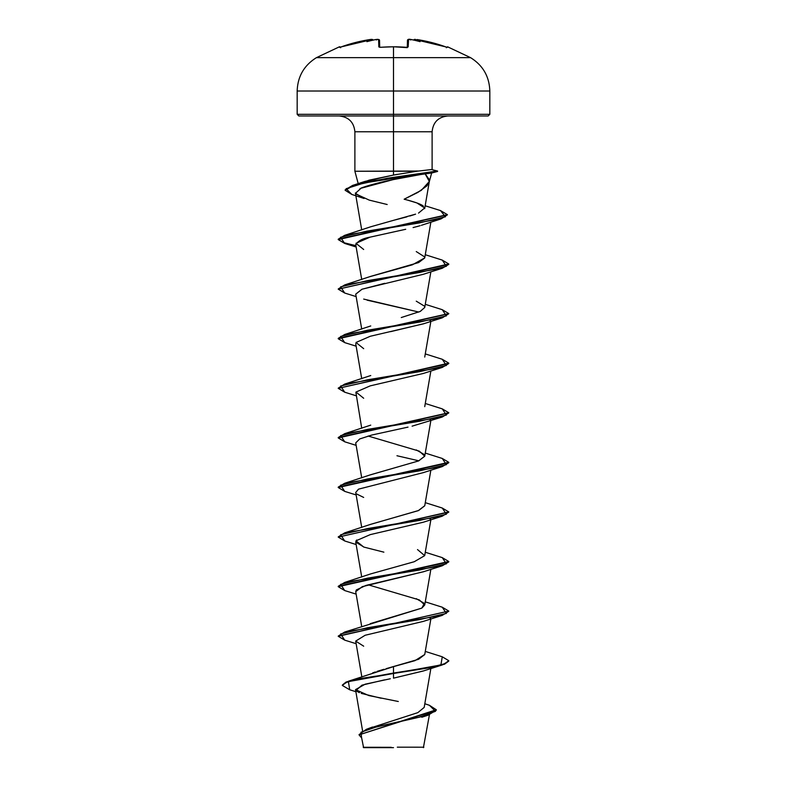 <?xml version="1.0" encoding="UTF-8"?>
<svg xmlns="http://www.w3.org/2000/svg" width="787" height="787" viewBox="0 0 787 787"><rect width="100%" height="100%" fill="white"/><g stroke="black" fill="none" stroke-linecap="round" stroke-linejoin="round"><path stroke-width="1.18" d="M339.374 46.827A0.826 0.826 0 0 1 340.368 47.171A0.826 0.826 0 0 0 339.374 46.827L339.62 47.318L339.374 46.827L316.433 57.658L393.5 57.658L393.5 91.026L489.829 91.026L393.5 91.026L393.5 114.312L489.829 114.312L393.5 114.312L393.5 115.964L488.176 115.964L393.5 115.964L393.5 131.763L354.888 131.763C353.914 122.201 348.651 116.938 339.099 115.964M379.639 47.309A0.826 0.777 178.5 0 0 378.813 46.886L380.475 47.318A153.435 137.912 -0 0 1 393.5 46.827L393.5 46.827A153.435 137.912 180 0 0 380.475 47.318L378.813 46.886L378.626 39.547L376.284 39.448A153.927 153.337 180 0 0 376.166 39.458A113.544 59.704 146.2 0 0 366.929 41.662A113.544 53.762 -143.3 0 1 372.29 39.458L355.419 42.518L340.112 47.25M446.593 47.24L447.626 46.827L446.888 47.25L447.626 46.827L470.567 57.658L393.5 57.658L393.5 46.827L393.5 57.658L470.567 57.658C482.913 65.36 489.337 76.477 489.829 91.026L489.829 114.312L488.176 115.964M397.307 747.178L423.849 747.207L397.307 747.178M423.406 206.174C421.419 204.295 414.995 201.974 404.144 199.219L417.848 192.422L426.849 185.919L429.22 182.013L431.63 173.032L425.069 173.72L429.358 179.702M360.613 183.322L369.103 180.174L393.5 175.058L393.5 171.241L354.888 171.241L418.369 171.025M298.824 115.964L393.5 115.964L393.5 114.312L297.171 114.312L298.824 115.964L393.5 115.964L393.5 131.763L432.112 131.763L393.5 131.763L393.5 171.241L393.5 131.763L354.888 131.763L354.888 171.241L358.213 183.646M351.848 194.468L345.149 190.287L353.412 185.575L374.907 180.872L437.041 171.448L374.907 180.459L353.412 185.161L345.149 189.874L352.586 185.417L387.529 178.226L437.041 171.035L431.561 169.549L432.112 169.579L432.112 131.763C433.086 122.201 438.349 116.938 447.901 115.964M413.805 40.009L414.631 39.439L413.805 40.009A0.826 0.826 -175 0 0 413.785 40.088A0.826 0.826 5 0 1 413.805 40.009L414.631 39.439A0.826 0.826 5 0 1 414.71 39.448L414.71 39.458A113.544 53.762 143.3 0 1 420.071 41.662A113.544 59.704 -146.2 0 0 410.834 39.458A153.927 153.337 180 0 0 410.716 39.448L409.063 39.37M376.658 39.557L376.353 40.009L376.166 39.458A153.927 153.337 -0 0 1 376.284 39.448L378.626 39.547L378.813 46.886A0.826 0.777 -1.5 0 1 379.57 47.21M369.565 728.27L417.848 712.629L424.183 707.415L430.863 668.497M372.644 672.915L375.33 671.96M377.081 671.38L383.908 669.304M386.171 668.665L418.576 659.28L424.734 654.568L430.863 618.916M370.303 623.638L421.822 608.105L424.734 604.987L419.363 599.94L368.139 584.79M370.264 524.476L418.684 510.478L424.734 505.815L430.863 470.154M370.205 474.915L418.664 460.897L424.734 456.224L419.363 451.177L368.139 436.028M424.754 307.402L420.228 311.436L401.262 317.545L420.307 311.396L424.734 307.461L430.863 271.8M370.175 276.581L412.437 264.796L424.734 257.88L430.873 222.121M415.595 214.153L393.48 220.35L406.968 216.828M409.87 216.002L414.7 214.467M418.507 213.1L424.675 207.994L416.923 202.957M404.144 199.219L421.291 190.346L429.338 181.472L425.069 173.72L392.959 179.672L360.043 188.516M355.734 193.887L369.251 200.114L387.184 204.512M413.086 227.581L420.11 225.712M418.841 226.076L416.805 226.626M363.673 249.489L355.97 243.321L370.047 237.153C362.099 238.609 357.367 241.235 355.872 245.032M384.676 283.32L361.892 289.272L355.724 294.141L361.725 329.104M367.116 300.162L418.861 312.055L363.683 299.08M423.849 323.693L390.598 331.652M355.872 392.27L361.725 428.276M430.627 419.314L430.086 419.835L430.637 419.314M412.113 426.161L442.274 417.012L367.499 429.407L340.623 435.605L344.726 441.802L356.137 445.353M408.02 427.115L371.956 435.004L359.698 438.959L355.724 442.904L361.725 477.866M355.724 492.534L358.478 489.16L355.724 492.485L361.725 527.457M430.637 518.485L430.086 519.007L430.637 518.485M356.668 540L355.724 542.076L363.978 547.113L383.869 552.159M423.868 571.628L362.276 586.659L355.724 591.667L356.304 589.955L365.965 585.42L423.317 571.805L442.274 565.764L367.509 578.17L340.633 584.367L344.716 590.565L356.137 594.116M430.637 617.657L430.086 618.179L430.637 617.657M423.632 670.878L393.5 678.158L423.327 670.986L442.274 664.946L356.845 679.466L346.054 682.467L342.345 685.457L349.694 689.776L348.415 681.621L393.5 673.475L393.5 678.158L393.5 673.475L432.584 667.278L444.566 664.179L448.767 661.08L442.274 664.946M390.332 678.758L365.138 684.198L355.517 689.628L368.808 695.56L398.291 701.492M363.594 747.65L393.5 747.65L363.594 747.65L361.282 736.032M391.247 747.296L363.23 747.266L391.247 747.296M348.661 681.129L393.5 666.628L393.5 673.062L348.661 681.129L342.345 685.054L346.054 682.054L356.845 679.053L393.5 673.475L440.887 664.936L442.284 656.801L425.275 651.42M359.049 734.851L361.607 737.921L360.958 732.244L377.435 726.568L428.02 715.216L436.303 710.179L359.049 734.851L436.303 709.766L429.436 705.3L435.477 711.31L418.723 717.321L366.339 729.323L359.059 734.645M384.558 679.86L361.971 685.162L355.921 690.474M356.57 691.104L359.374 692.658M361.223 693.377L381.056 698.226M411.148 175.904L431.079 173.071L437.041 171.448L437.562 171.035L431.561 169.549L416.894 171.241L393.5 171.241L393.5 175.058L397.209 174.38M297.171 114.312L393.5 114.312L393.5 91.026L297.171 91.026L393.5 91.026L393.5 57.658L316.433 57.658C304.087 65.36 297.663 76.477 297.171 91.026L297.171 114.312M416.894 171.241L393.5 175.058L365.079 181.384L352.586 185.417M407.971 200.223L416.785 202.908M393.48 220.35L370.736 226.784L344.726 235.313L419.284 222.947L445.442 216.769L440.504 210.582L425.167 205.771M416.254 251.574L424.675 256.926M424.724 257.969L418.625 262.573L370.736 276.365L344.726 284.904L419.501 272.499L446.377 266.301L442.274 260.103L425.275 254.722M416.264 301.165L424.567 306.232M416.264 449.928L424.311 454.532M424.754 456.135L418.566 460.946L370.736 474.718L344.726 483.248L419.501 470.852L446.377 464.655L442.274 458.457L425.275 453.076M424.764 505.687L418.251 510.665L370.736 524.309L344.716 532.838L419.491 520.433L446.367 514.236L442.274 508.038L425.275 502.657M417.513 549.572L424.675 555.652L414.237 561.731L370.746 573.89L344.726 582.419L419.491 570.024L446.367 563.826L442.274 557.629L425.275 552.248M416.254 598.681L424.37 603.393L421.822 608.105L344.716 632.01L419.491 619.615L446.377 613.417L442.274 607.21L425.275 601.839M424.754 654.469L414.965 660.657L393.5 666.628L393.5 673.062L432.584 666.864L444.566 663.766L448.767 660.667L442.255 656.791M442.255 607.21L448.777 611.076L338.243 636.083L344.716 632.01M442.255 557.619L448.767 561.495L338.233 586.285L344.726 582.419M338.243 536.901L344.716 532.838M442.255 458.447L448.767 462.313L338.233 487.114L344.726 483.248M442.255 408.856L448.777 412.732L338.233 437.523L344.716 433.657L419.491 421.261L446.367 415.064L442.284 408.866L425.275 403.485M338.243 388.139L344.726 384.076L419.501 371.68L446.377 365.483L442.274 359.275L425.275 353.904M442.255 309.685L448.777 313.56L338.233 338.351L344.716 334.485L419.491 322.09L446.367 315.892L442.284 309.694L425.275 304.313M338.243 288.967L344.726 284.904M355.911 245.672L343.132 242.524L338.243 239.386L343.132 242.524L355.911 245.672M440.474 210.582L447.4 214.644L338.233 239.179L344.726 235.313M344.745 640.156L338.223 636.289L448.777 611.076M344.745 590.565L338.233 586.699L448.767 561.908L442.274 565.764M344.745 540.984L338.233 537.108L448.757 512.111L442.274 516.183L367.509 528.579L340.623 534.776L344.726 540.974L356.137 544.535M344.745 491.393L338.233 487.527L448.767 462.726L442.274 466.593L367.509 478.988L340.633 485.185L344.716 491.383L356.137 494.944M344.745 441.812L338.233 437.936L448.757 412.939L442.274 417.012M344.745 392.221L338.223 388.345L448.767 363.555L442.284 367.421L367.509 379.816L340.633 386.014L344.716 392.211L356.137 395.772M344.745 342.63L338.233 338.764L448.757 313.767L442.274 317.83L367.499 330.235L340.623 336.433L344.726 342.63L356.137 346.182M344.745 293.049L338.223 289.173L448.767 264.383L442.284 268.249L367.509 280.644L340.633 286.842L344.716 293.039L356.137 296.601M344.745 243.458L338.233 239.592L447.39 214.851L441.104 218.884L366.821 231.171L340.515 237.31L344.726 243.458L356.137 247.01M442.255 260.094L448.767 263.97L338.223 289.173M442.255 359.275L448.767 363.141L338.223 388.345M442.255 508.038L448.777 511.904L338.233 537.108M363.683 646.186L355.704 641.1L365.129 635.266L423.317 621.396L442.284 615.355L367.509 627.751L340.623 633.948L344.726 640.146L356.137 643.707M363.673 547.014L355.98 540.817L370.264 534.619L423.327 522.224L442.274 516.183M363.673 497.433L356.649 493.98M358.478 489.16L423.317 472.633L442.274 466.593M418.861 460.818L396.963 455.742M363.673 398.252L355.98 392.054L370.264 385.856L423.327 373.461L442.284 367.421M363.683 348.671L355.99 342.473L370.264 336.275L423.317 323.87L442.274 317.83M430.086 320.653L430.627 320.142M355.734 294.19L362.04 289.213L423.327 274.289L442.284 268.249M370.047 237.153L405.698 229.283M421.34 225.318L441.104 218.884M431.197 172.943L437.041 171.448L364.204 182.948L346.123 188.703L351.828 194.458L364.056 198.491L355.468 193.327L361.39 187.936C368.946 185.181 379.462 182.427 392.959 179.672L402.521 177.587M448.757 611.283L442.284 615.355M446.888 47.25L431.581 42.518L417.041 39.547A153.74 153.691 -0 0 1 445.767 46.886L447.38 47.318A0.826 0.826 -154 0 0 447.026 47.269A0.826 0.826 26 0 1 447.38 47.318M408.561 39.429L408.187 46.886L406.525 47.318A153.435 137.912 180 0 0 393.5 46.827A153.435 137.912 -0 0 1 406.525 47.318L408.187 46.886L408.374 39.547L410.716 39.448A153.927 153.337 -0 0 1 410.834 39.458L410.647 40.009M379.708 47.24L379.531 40.344A0.826 0.817 178.5 0 0 378.626 39.547A0.826 0.817 -1.5 0 1 379.531 40.344L378.606 40.117M407.292 47.24L407.469 40.344A0.826 0.817 1.5 0 1 408.374 39.547A0.826 0.817 -178.5 0 0 407.469 40.344L407.292 47.24M446.347 47.732L447.085 47.279L445.767 46.886L414.71 39.448A0.826 0.826 -175 0 0 414.631 39.439L414.71 39.458A113.544 53.762 143.3 0 1 420.071 41.662A113.544 59.704 -146.2 0 0 410.834 39.458L410.716 39.439M407.43 47.21A0.826 0.777 1.5 0 1 408.187 46.886A0.826 0.777 -178.5 0 0 407.361 47.309M396.756 46.807L393.5 46.827M339.62 47.318A0.826 0.826 -26 0 1 339.974 47.269A0.826 0.826 154 0 0 339.62 47.318L341.233 46.886A153.74 153.691 -0 0 1 369.959 39.547L372.369 39.439A0.826 0.826 175 0 0 372.29 39.448L372.29 39.458A0.826 0.826 -5 0 1 372.369 39.439L373.195 40.009M376.284 39.439L376.166 39.458A113.544 59.704 146.2 0 0 366.929 41.662A113.544 53.762 -143.3 0 1 372.29 39.458L341.233 46.886L339.915 47.279L340.653 47.732L339.915 47.279L341.233 46.886M407.282 47.643L393.5 46.767L380.485 47.269M429.427 714.753L423.406 747.65M362.591 730.887L355.517 689.628M361.823 676.83L355.724 641.248M361.725 626.629L355.724 591.667M424.734 604.987L430.863 569.326M361.725 577.038L355.724 542.076M424.734 555.406L430.863 519.735M424.734 456.224L430.863 420.563M424.734 406.643L430.863 370.982M361.725 378.695L355.724 343.722M424.734 357.062L430.863 321.391M361.725 279.523L355.724 244.55M361.725 229.932L355.39 193.022M424.675 208.634L429.338 181.472M372.556 727.011L366.339 729.323M424.813 703.745L429.466 705.309M421.822 717.242L428.02 715.216M349.674 689.766L355.862 691.684M370.746 325.956L344.716 334.485M370.746 375.537L344.726 384.076M370.736 425.128L344.716 433.657M431.61 173.042L437.562 171.448L432.093 169.569M410.666 39.439C408.906 39.006 407.833 39.301 407.469 40.344M414.178 39.527L414.67 39.37M414.71 39.37L415.32 39.36M377.209 39.36L379.491 40.098M408.227 39.448L407.479 40.216M407.499 47.19L406.515 47.269M377.258 39.36L377.996 39.35M371.661 39.36L369.959 39.537"/></g></svg>
